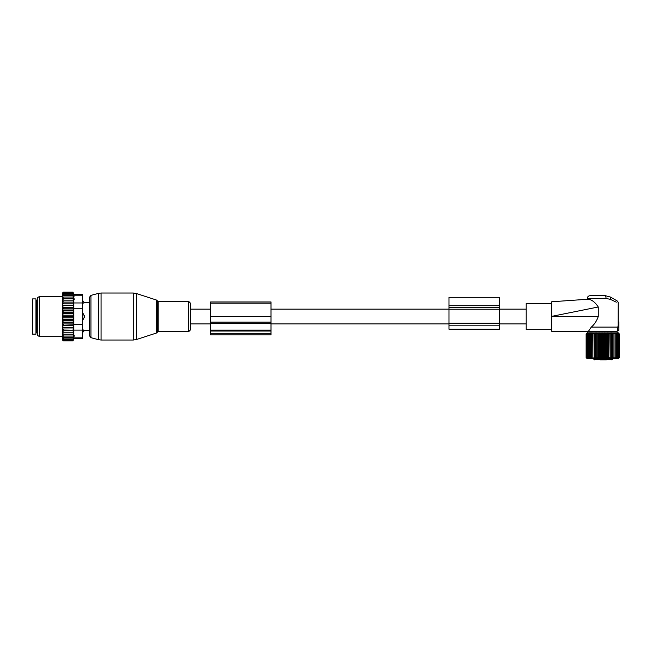 <?xml version="1.0" encoding="UTF-8"?>
<svg xmlns="http://www.w3.org/2000/svg" width="652" height="652" viewBox="0 0 652 652"><rect width="100%" height="100%" fill="white"/><g stroke="black" fill="none" stroke-linecap="round" stroke-linejoin="round"><path stroke-width="0.98" d="M190.417 309.146L190.417 329.936L190.417 303.131L190.417 309.146L210.563 309.146M448.975 297.312L448.975 305.707L499.342 305.707L499.342 297.312L448.975 297.312M448.975 325.177L499.342 325.177L499.342 329.211L448.975 329.211L448.975 305.707M448.975 309.219L499.342 309.219L499.342 305.707M499.342 309.219L499.342 325.177M82.633 300.988L84.646 302.764L89.683 302.764L89.683 297.019L89.683 336.049L89.683 330.303L84.646 330.303L82.967 332.08L82.967 329.888L84.532 330.271A2.689 1.932 180 0 1 82.967 331.33L82.633 331.33M84.532 317.385A2.689 1.866 180 0 1 82.967 318.396L82.967 319.896L84.646 316.53L82.967 313.172L82.633 318.396M84.532 302.789L82.967 303.18L84.532 302.789A2.689 1.932 0 0 0 82.967 301.737L82.633 303.18M82.967 300.988L82.633 301.737M82.633 329.888L84.532 330.271M35.958 298.901L35.958 334.158L32.6 334.158L32.6 298.901L35.958 298.901M62.82 336.057L62.82 335.209L63.489 336.057L62.82 336.057L63.489 337.614L62.82 337.614L63.489 338.877L62.82 338.877L63.489 339.847L62.836 339.847L63.489 340.914L62.82 340.377L62.82 339.138M73.456 312.569L73.456 315.209L62.82 315.209L62.82 312.569L73.456 312.569L73.065 292.153L73.684 294.305L82.633 294.305L82.633 338.755L73.684 338.755L73.065 340.914L73.456 332.235L62.82 332.235L62.82 335.209M62.82 332.235L62.82 321.387L63.489 322.129L73.065 322.129L73.456 323.082L73.065 324.835L62.82 325.177M73.456 315.209L73.456 320.499L62.82 320.499L62.82 321.387M62.82 320.499L62.82 318.673L63.489 319.35L73.065 319.35M73.456 317.858L62.82 317.858L62.82 318.673M62.82 317.858L62.82 315.927L63.489 316.53L73.065 316.53M62.82 315.209L62.82 315.927M62.82 312.569L62.82 310.499L63.489 310.939L73.065 310.939M62.82 293.93L63.489 293.221L62.836 293.221L63.489 292.153L62.82 292.691L62.82 310.499M62.82 338.877L62.82 338.135M62.82 337.614L62.82 336.823M62.82 334.223L63.489 334.223L62.82 333.319M73.065 334.223L63.489 334.223M73.456 332.235L62.82 332.194M62.82 331.257L63.489 332.161M62.82 330.189L73.456 330.189L73.065 332.161M73.456 330.189L62.82 330.018M62.82 329.007L63.489 329.888M62.82 327.956L73.456 327.956L73.065 329.888M73.456 327.956L73.065 327.434L62.82 327.671M62.82 326.587L63.489 327.434M62.82 325.584L73.456 325.584L73.065 327.434M73.456 325.584L73.065 324.835M62.82 324.036L63.489 324.835M73.456 323.082L62.82 323.082M62.82 322.561L63.489 322.129M62.82 319.871L63.489 319.35M62.82 317.141L63.489 316.53M73.065 313.718L63.489 313.718L62.82 314.394M62.82 313.196L63.489 313.718M62.82 311.68L63.489 310.939M62.82 309.032L63.489 308.233L62.82 307.891M62.82 306.481L63.489 305.633L62.82 305.397M62.82 304.06L63.489 303.18L62.82 303.041M62.82 301.811L63.489 300.906L62.82 300.874M62.82 299.749L63.489 298.844L62.82 298.844M62.82 297.858L63.489 297.01L62.82 297.01M62.82 295.454L63.489 295.454L62.82 296.244M62.82 294.191L63.489 294.191L62.82 294.932M73.065 292.544L63.489 292.544M73.065 292.153L63.489 292.153M73.065 340.914L63.489 340.914M73.065 340.515L63.489 340.515M73.065 339.847L63.489 339.847M74.238 298.844L74.238 299.292M74.043 296.334L73.863 295.266M74.189 335.348L74.035 336.758M82.633 324.288L73.855 324.288L73.855 295.209C73.627 294.011 73.627 294.011 73.855 295.209C73.627 294.011 73.627 294.011 73.855 295.209L82.633 295.209M37.303 333.025L37.303 297.744L39.65 296.383L39.65 336.676L37.303 335.324L37.303 333.025M73.855 324.288L73.855 330.108L82.633 330.108M73.855 330.108L73.855 337.858C73.627 339.048 73.627 339.048 73.855 337.858C73.627 339.048 73.627 339.048 73.855 337.858L82.633 337.858M73.065 293.221L63.489 293.221M73.456 320.499L73.065 322.129M73.065 336.057L63.489 336.057M73.065 337.614L63.489 337.614M73.065 338.877L63.489 338.877M73.065 294.191L63.489 294.191M73.065 295.454L63.489 295.454M73.065 297.01L63.489 297.01M73.065 298.844L63.489 298.844M73.456 300.833L62.82 300.833M73.065 300.906L63.489 300.906M73.456 302.878L62.82 302.878M73.065 303.18L63.489 303.18M73.456 305.103L62.82 305.103M73.065 305.633L63.489 305.633M73.456 307.483L62.82 307.483M73.065 308.233L63.489 308.233M73.456 309.985L62.82 309.985M210.563 333.302L210.563 301.974L271.012 301.974L271.012 334.875L210.563 334.875L210.563 333.302L271.012 333.302M598.259 306.994L551.731 316.367L551.731 301.762L588.177 299.211C587.036 299.292 587.036 299.292 588.177 299.211C587.036 299.292 587.036 299.292 588.177 299.211L589.212 299.398C592.448 300.164 595.463 302.699 598.259 306.994L598.259 316.53C596.702 320.988 594.371 324.509 591.274 327.108L588.446 331.306L617.085 331.306L617.281 330.58L618.887 330.303L618.887 321.909L618.169 322.243L618.21 303.082C618.259 301.909 617.55 300.979 616.091 300.303L610.476 297.067L605.439 295.715L610.476 297.067L610.476 299.39L606.001 298.404A2.689 0.562 -90 0 0 605.439 295.715L590.011 295.715C588.373 295.878 587.476 296.766 587.322 298.404L606.001 298.404M588.446 331.306L551.731 331.306L551.731 310.23M616.319 302.178L610.476 299.39M551.731 329.684L526.205 329.684L526.205 303.384L551.731 303.384M591.274 327.108L618.023 327.108L617.395 330.099L618.887 329.961M618.169 325.813L617.966 326.522L618.039 325.788L618.887 325.935L618.169 325.813L618.169 322.243L618.887 322.243M618.887 326.44L617.966 326.522L618.023 327.108M618.887 321.909L618.202 321.786M600.084 359.847L605.961 359.847M593.899 358.543L593.899 359.35A0.505 0.505 0 0 0 594.396 359.847C597.754 359.847 597.754 359.847 594.396 359.847A0.505 0.473 -90 0 1 593.931 359.35L612.252 359.35L612.252 358.543M606.287 359.847L605.455 359.847M587.509 358.323L586.132 357.581L587.077 358.543L618.455 358.543L619.4 357.581L618.503 358.421L618.919 357.581L618.08 358.274M586.955 358.421L586.132 357.581L586.132 334.011L586.955 333.18L586.132 334.011L587.028 333.18L586.295 334.011L587.256 333.18L586.613 334.011L587.631 333.18L587.085 334.011L588.153 333.18L587.713 334.011L588.821 333.18L588.487 334.011L589.62 333.18L589.392 334.011L590.541 333.18L590.427 334.011L591.584 333.18L591.584 334.011L592.733 333.18L592.847 334.011L593.98 333.18L594.208 334.011L595.309 333.18L595.651 334.011L596.719 333.18L597.159 334.011L598.177 333.18L598.723 334.011L599.685 333.18L600.321 334.011L601.217 333.18L601.951 334.011L602.766 333.18L603.581 334.011L604.314 333.18L605.211 334.011L605.855 333.18L606.816 334.011L607.354 333.18L608.381 334.011L608.821 333.18L609.889 334.011L610.223 333.18L611.332 334.011L611.552 333.18L612.684 334.011L612.798 333.18L613.948 334.011L613.948 333.18L615.105 334.011L614.991 333.18L616.14 334.011L615.92 333.18L617.053 334.011L616.719 333.18L617.819 334.011L617.379 333.18L618.446 334.011L618.08 333.327M617.9 333.18L619.4 334.011L617.509 332.104L588.022 332.104L586.955 333.18M618.585 358.421L619.4 357.581L619.4 334.011L618.585 333.18M617.9 358.421L618.446 357.581L618.446 334.011M613.948 358.421L613.948 357.581L613.948 358.421L615.105 357.581L614.991 358.421L616.14 357.581L615.92 358.421L617.053 357.581L616.719 358.421L617.819 357.581L617.379 358.421L618.446 357.581M612.798 333.18L612.798 358.421L613.948 357.581L613.948 333.18M612.798 358.421L612.684 334.011M611.552 333.18L611.552 358.421L612.684 357.581M611.552 358.421L611.332 334.011M610.223 333.18L610.223 358.421L611.332 357.581M610.223 358.421L609.889 334.011M608.821 333.18L608.821 358.421L609.889 357.581M608.821 358.421L608.381 357.581L608.381 334.011M607.354 333.18L607.354 358.421L608.381 357.581M607.354 358.421L606.816 357.581L606.816 334.011M605.855 333.18L605.855 358.421L606.816 357.581M605.855 358.421L605.211 357.581L605.211 334.011M604.314 333.18L604.314 358.421L605.211 357.581M604.314 358.421L603.581 357.581L603.581 334.011M602.766 333.18L602.766 358.421L603.581 357.581M602.766 358.421L601.951 357.581L601.951 334.011M601.217 333.18L601.217 358.421L601.951 357.581M601.217 358.421L600.321 357.581L600.321 334.011M599.685 333.18L599.685 358.421L600.321 357.581M599.685 358.421L598.723 357.581L598.723 334.011M598.177 333.18L598.177 358.421L598.723 357.581M598.177 358.421L597.159 357.581L597.159 334.011M596.719 333.18L596.719 358.421L597.159 357.581M596.719 358.421L595.651 357.581L595.651 334.011M595.309 333.18L595.651 357.581M595.309 358.421L594.208 357.581L594.208 334.011M593.98 333.18L594.208 357.581M593.98 358.421L592.847 357.581L592.847 334.011M592.733 333.18L592.847 357.581M592.733 358.421L591.584 357.581L591.584 333.18M591.584 358.421L591.584 357.581L591.584 358.421L590.427 357.581L590.427 334.011M587.631 358.421L587.085 357.581L588.153 358.421L587.713 357.581L588.821 358.421L588.487 357.581L589.62 358.421L589.392 357.581L590.541 358.421L590.427 357.581M586.613 357.581L586.613 334.011M586.295 357.581L586.295 334.011M619.237 357.581L619.237 334.011M618.919 357.581L618.919 334.011M617.819 357.581L617.819 334.011M617.053 357.581L617.053 334.011M616.14 357.581L616.14 334.011M615.105 357.581L615.105 334.011M589.392 357.581L589.392 334.011M588.487 357.581L588.487 334.011M587.713 357.581L587.713 334.011M587.085 357.581L587.085 334.011M448.975 307.296L499.342 307.296M448.975 323.229L499.342 323.229M136.398 338.616L136.398 339.545L133.285 340.034L133.285 293.025L136.398 293.522L136.398 338.616M156.578 300.083L157.23 300.727L157.23 332.341L156.578 332.985L156.578 300.083L136.398 293.522M133.285 293.025L101.084 293.025L101.084 340.034L133.285 340.034M157.23 300.727L158.183 301.42L158.183 331.64L188.713 331.64L190.417 329.936M101.084 293.025L98.476 293.367L98.476 339.692L90.93 337.671L89.683 336.049M158.183 301.42L188.713 301.42L188.713 331.64M98.476 293.367L90.93 295.397L90.93 337.671M82.633 314.663L82.967 314.663A2.689 1.866 0 0 1 84.532 315.682M37.303 300.751L36.626 300.751L36.626 332.316L37.303 332.316M82.633 308.779L73.855 308.779M82.633 302.96L73.855 302.96M210.563 303.147L271.012 303.147M210.563 331.037L271.012 331.037M210.563 330.099L271.012 330.099M210.563 323.335L271.012 323.335M210.563 322.145L271.012 322.145M210.563 316.448L271.012 316.448M598.259 316.53L551.731 316.53M593.931 359.35L593.931 358.543M526.205 323.922L499.342 323.922M448.975 323.922L271.012 323.922M210.563 323.922L190.417 323.922M526.205 309.146L499.342 309.146M448.975 309.146L271.012 309.146M156.578 332.985L136.398 339.545M157.23 332.341L158.183 331.64M188.713 301.42L190.417 303.131M90.93 295.397L89.683 297.019M101.084 340.034L98.476 339.692M36.626 332.316L35.958 332.985M36.626 300.751L35.958 300.083M62.82 296.383L39.65 296.383M62.82 336.676L39.65 336.676M587.322 299.268L587.322 298.404M612.252 332.104L612.252 331.306M593.279 332.104L593.279 331.306M612.252 359.35L611.747 359.847M593.899 359.35A0.505 0.505 0 0 0 594.396 359.847"/></g></svg>
